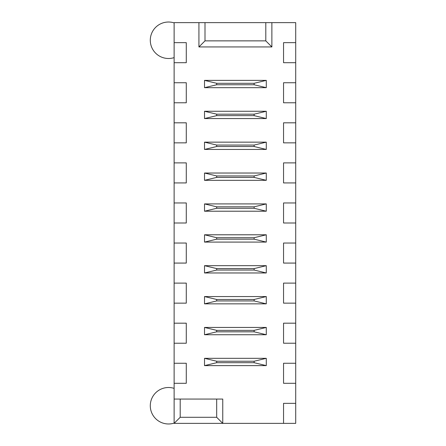 <?xml version="1.0" encoding="UTF-8"?>
<svg xmlns="http://www.w3.org/2000/svg" width="446" height="446" viewBox="0 0 446 446"><rect width="100%" height="100%" fill="white"/><g stroke="black" fill="none" stroke-linecap="round" stroke-linejoin="round"><path stroke-width="0.67" d="M283.55 423.371L295.709 423.371L295.709 403.335L283.55 403.335L283.55 423.371L222.755 423.371L222.755 399.053L174.124 399.053L174.124 423.371L222.755 423.371L216.678 417.289L216.678 399.053M174.124 399.053L174.124 383.298L186.283 383.298L186.283 363.256L174.124 363.256L174.124 343.219L186.283 343.219L186.283 323.183L174.124 323.183L174.124 303.146L186.283 303.146L186.283 283.11L174.124 283.11L174.124 263.073L186.283 263.073L186.283 243.037L174.124 243.037L174.124 223L186.283 223L186.283 202.963L174.124 202.963L174.124 182.927L186.283 182.927L186.283 162.89L174.124 162.89L174.124 142.854L186.283 142.854L186.283 122.817L174.124 122.817L174.124 102.781L186.283 102.781L186.283 82.744L174.124 82.744L174.124 62.702L186.283 62.702L186.283 42.665L174.124 42.665L174.124 22.629L198.927 22.629L198.927 46.947L271.876 46.947L271.876 22.629L295.709 22.629L295.709 42.665L283.55 42.665L283.55 62.702L295.709 62.702L295.709 42.665M295.709 62.702L295.709 82.744L283.55 82.744L283.55 102.781L295.709 102.781L295.709 82.744M295.709 102.781L295.709 122.817L283.55 122.817L283.55 142.854L295.709 142.854L295.709 122.817M295.709 142.854L295.709 162.89L283.55 162.89L283.55 182.927L295.709 182.927L295.709 162.89M295.709 182.927L295.709 202.963L283.55 202.963L283.55 223L295.709 223L295.709 202.963M295.709 223L295.709 243.037L283.55 243.037L283.55 263.073L295.709 263.073L295.709 243.037M295.709 263.073L295.709 283.11L283.55 283.11L283.55 303.146L295.709 303.146L295.709 283.11M295.709 303.146L295.709 323.183L283.55 323.183L283.55 343.219L295.709 343.219L295.709 323.183M295.709 343.219L295.709 363.256L283.55 363.256L283.55 383.298L295.709 383.298L295.709 363.256M295.709 383.298L295.709 403.335M174.124 363.256L174.124 383.298M174.124 323.183L174.124 343.219M174.124 283.11L174.124 303.146M174.124 243.037L174.124 263.073M174.124 202.963L174.124 223M174.124 162.89L174.124 182.927M174.124 122.817L174.124 142.854M174.124 82.744L174.124 102.781M174.124 42.665L174.124 62.702M174.124 388.382A18.236 18.236 0 0 0 150.291 405.737A18.236 18.236 0 0 0 174.124 423.098M174.124 22.902A18.236 18.236 0 0 0 150.291 40.263A18.236 18.236 0 0 0 174.124 57.618M271.876 22.629L198.927 22.629M174.124 423.371L180.201 417.289L216.678 417.289M180.201 399.053L180.201 417.289M205.004 22.629L205.004 40.87L265.799 40.87L265.799 22.629M198.927 46.947L205.004 40.87M271.876 46.947L265.799 40.87M266.284 234.791L204.519 234.791L204.519 242.089L266.284 242.089L266.284 234.791L254.125 237.712L216.678 237.712L204.519 234.791M204.519 272.969L266.284 272.969L266.284 265.677L204.519 265.677L204.519 272.969L216.678 270.053L254.125 270.053L266.284 272.969M266.284 203.911L204.519 203.911L204.519 211.209L266.284 211.209L266.284 203.911L254.125 206.827L216.678 206.827L204.519 203.911M204.519 118.558L266.284 118.558L266.284 111.266L204.519 111.266L204.519 118.558L216.678 115.642L254.125 115.642L266.284 118.558M204.519 149.443L266.284 149.443L266.284 142.146L204.519 142.146L204.519 149.443L216.678 146.522L254.125 146.522L266.284 149.443M266.284 173.031L204.519 173.031L204.519 180.323L266.284 180.323L266.284 173.031L254.125 175.947L216.678 175.947L204.519 173.031M266.284 327.442L204.519 327.442L204.519 334.734L266.284 334.734L266.284 327.442L254.125 330.358L216.678 330.358L204.519 327.442M204.519 303.854L266.284 303.854L266.284 296.557L204.519 296.557L204.519 303.854L216.678 300.933L254.125 300.933L266.284 303.854M266.284 358.322L204.519 358.322L204.519 365.62L266.284 365.62L266.284 358.322L254.125 361.238L216.678 361.238L204.519 358.322M266.284 80.38L204.519 80.38L204.519 87.678L266.284 87.678L266.284 80.38L254.125 83.302L216.678 83.302L204.519 80.38M216.678 237.712L216.678 239.173L254.125 239.173L254.125 237.712M254.125 239.173L266.284 242.089M216.678 239.173L204.519 242.089M254.125 270.053L254.125 268.592L216.678 268.592L216.678 270.053M216.678 268.592L204.519 265.677M254.125 268.592L266.284 265.677M216.678 206.827L216.678 208.288L254.125 208.288L254.125 206.827M254.125 208.288L266.284 211.209M216.678 208.288L204.519 211.209M254.125 115.642L254.125 114.182L216.678 114.182L216.678 115.642M216.678 114.182L204.519 111.266M254.125 114.182L266.284 111.266M254.125 146.522L254.125 145.067L216.678 145.067L216.678 146.522M216.678 145.067L204.519 142.146M254.125 145.067L266.284 142.146M216.678 175.947L216.678 177.408L254.125 177.408L254.125 175.947M254.125 177.408L266.284 180.323M216.678 177.408L204.519 180.323M216.678 330.358L216.678 331.818L254.125 331.818L254.125 330.358M254.125 331.818L266.284 334.734M216.678 331.818L204.519 334.734M254.125 300.933L254.125 299.478L216.678 299.478L216.678 300.933M216.678 299.478L204.519 296.557M254.125 299.478L266.284 296.557M216.678 361.238L216.678 362.698L254.125 362.698L254.125 361.238M254.125 362.698L266.284 365.62M216.678 362.698L204.519 365.62M216.678 83.302L216.678 84.762L254.125 84.762L254.125 83.302M254.125 84.762L266.284 87.678M216.678 84.762L204.519 87.678"/></g></svg>
